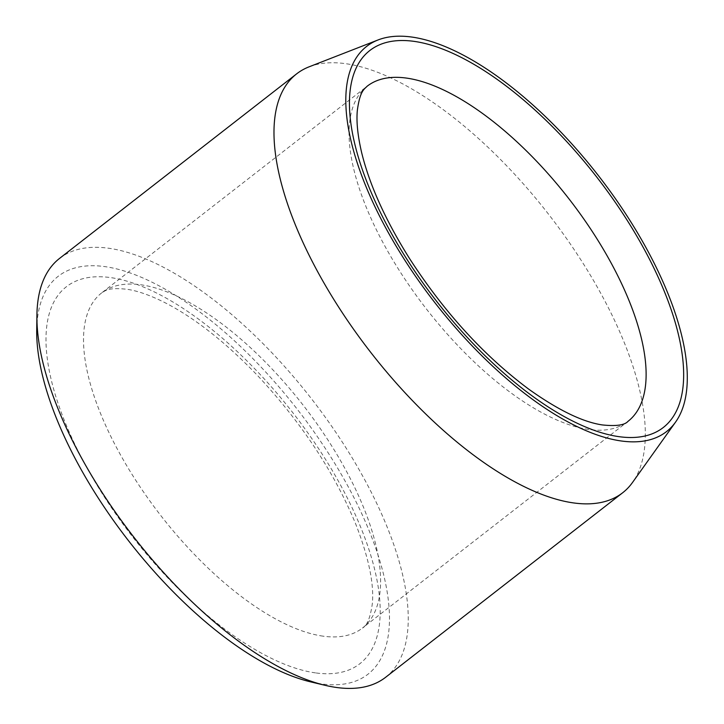 <?xml version="1.0" encoding="UTF-8"?>
<svg xmlns="http://www.w3.org/2000/svg" width="724" height="724" viewBox="0 0 724 724"><rect width="100%" height="100%" fill="white"/><g stroke="black" fill="none" stroke-linecap="round" stroke-linejoin="round"><path stroke-width="0.54" stroke-dasharray="3.62 2.71" d="M36.716 330.234A252.142 106.962 -127.9 0 1 297.492 409.54A252.142 106.962 -127.9 0 1 310.397 681.809M59.54 258.423A265.418 112.591 -127.9 0 1 311.42 398.698A265.418 112.591 -127.9 0 1 385.611 677.302M309.048 66.843A265.418 112.591 -127.9 0 1 548.493 214.15A265.418 112.591 -127.9 0 1 632.55 482.41M315.546 672.895A238.875 101.333 -127.9 0 1 47.54 360.462A238.875 101.333 -127.9 0 1 276.197 392.372A238.875 101.333 -127.9 0 1 315.546 672.895M323.13 636.17A212.331 90.075 -127.9 0 1 135.813 480.374A212.331 90.075 -127.9 0 1 101.632 292.93A212.331 90.075 -127.9 0 1 303.13 405.15A212.331 90.075 -127.9 0 1 362.489 628.034A212.331 90.075 -127.9 0 1 323.13 636.17M367.149 86.228A212.331 90.075 52.1 0 0 401.34 273.672A212.331 90.075 52.1 0 0 588.648 429.468A212.331 90.075 52.1 0 0 628.016 421.332L362.489 628.034C367.023 625.762 370.29 617.753 372.29 604.006C374.281 584.259 368.76 557.607 355.719 524.031C334.289 472.256 301.682 422.87 257.88 375.883C226.847 343.466 196.747 319.501 167.57 304.008C151.841 295.854 138.384 290.957 127.216 289.31C107.722 287.147 105.405 290.813 101.632 292.93L367.149 86.228"/><path stroke-width="1.09" d="M381.657 220.187A244.078 103.541 -127.9 0 1 378.055 39.956A244.078 103.541 -127.9 0 1 598.25 175.416A244.078 103.541 -127.9 0 1 675.555 422.11A244.078 103.541 -127.9 0 1 540.955 405.331A244.078 103.541 -127.9 0 1 381.657 220.187M675.555 422.11L632.55 482.41A265.418 112.591 -127.9 0 1 622.694 492.745L385.611 677.302A265.418 112.591 -127.9 0 1 325.004 685.293L310.397 681.809A252.142 106.962 -127.9 0 1 73.739 455.794A252.142 106.962 -127.9 0 1 36.716 330.234L36.915 315.221A265.418 112.591 -127.9 0 1 59.54 258.423L296.614 73.875A265.418 112.591 -127.9 0 1 309.048 66.843L378.055 39.956M325.004 685.293A265.418 112.591 -127.9 0 1 75.893 447.387A265.418 112.591 -127.9 0 1 36.915 315.221M622.694 492.745A265.418 112.591 -127.9 0 1 312.967 262.839A265.418 112.591 -127.9 0 1 296.614 73.875M414.101 41.368A238.875 101.333 52.1 0 0 453.441 321.881A238.875 101.333 52.1 0 0 682.108 353.792A238.875 101.333 52.1 0 0 414.101 41.368M406.517 78.092A212.331 90.075 52.1 0 0 367.149 86.228C364.172 89.369 360.045 90.726 357.366 110.148C356.217 121.379 357.674 135.623 361.71 152.882C369.575 184.964 385.421 220.024 409.232 258.052C444.047 312.044 483.922 355.774 528.855 389.25C558.204 410.128 582.684 422.029 602.314 424.934C616.142 426.373 624.703 425.169 628.016 421.332A212.331 90.075 52.1 0 0 593.825 233.879A212.331 90.075 52.1 0 0 406.517 78.092"/></g></svg>
